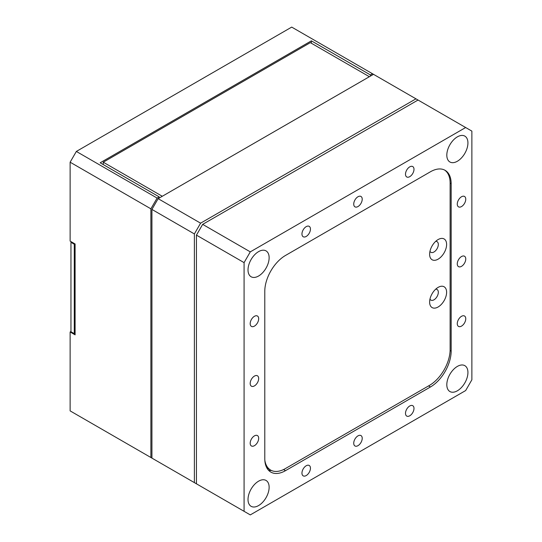 <?xml version="1.0" encoding="UTF-8"?>
<svg xmlns="http://www.w3.org/2000/svg" width="542" height="542" viewBox="0 0 542 542"><rect width="100%" height="100%" fill="white"/><g stroke="black" fill="none" stroke-linecap="round" stroke-linejoin="round"><path stroke-width="0.81" d="M158.142 198.663L200.594 223.175L194.382 233.934L151.929 209.429L158.142 198.663L373.506 74.329L372.469 73.726L370.403 74.925L311.379 40.846L311.379 43.238M370.403 74.925L370.403 76.117M311.379 40.846L100.155 162.796L159.179 196.875L157.105 198.067L150.893 208.826L150.893 457.509L157.105 461.1M150.893 208.826L70.128 162.2L70.128 241.109L75.101 243.981L75.101 334.848L70.128 331.975L70.128 410.883L150.893 457.509M372.469 73.726L291.711 27.1L76.341 151.442L157.105 198.067M70.961 331.494L70.128 331.975M70.128 162.2L76.341 151.442M159.179 198.067L159.179 196.875M369.366 76.713L310.342 42.642L103.265 162.2L162.282 196.272L369.366 76.713M103.265 164.592L103.265 162.2M200.594 223.175L415.958 98.834L373.506 74.329M151.929 209.429L151.929 458.112L194.382 482.617L194.382 233.934M194.382 482.617L200.594 486.208M418.031 100.033L202.661 224.368L250.289 251.867L244.076 262.626L196.448 235.133L196.448 483.816L250.289 514.9L465.659 390.558L471.872 379.8L471.872 131.117L415.958 98.834M306.203 475.564A6.003 3.469 120 0 0 310.126 470.273A6.003 3.469 120 0 0 309.204 465.463A6.003 3.469 120 0 0 306.203 465.761A6.003 3.469 120 0 0 302.28 471.052A6.003 3.469 120 0 0 303.202 475.862A6.003 3.469 120 0 0 306.203 475.564M357.977 445.673A6.003 3.469 120 0 0 361.893 440.389A6.003 3.469 120 0 0 360.979 435.572A6.003 3.469 120 0 0 357.977 435.87A6.003 3.469 120 0 0 354.055 441.161A6.003 3.469 120 0 0 354.976 445.971A6.003 3.469 120 0 0 357.977 445.673M409.745 415.789A6.003 3.469 120 0 0 413.668 410.497A6.003 3.469 120 0 0 412.747 405.687A6.003 3.469 120 0 0 409.745 405.985A6.003 3.469 120 0 0 405.822 411.27A6.003 3.469 120 0 0 406.744 416.087A6.003 3.469 120 0 0 409.745 415.789M461.513 326.115A6.003 3.469 120 0 0 465.436 320.823A6.003 3.469 120 0 0 464.514 316.013A6.003 3.469 120 0 0 461.513 316.311A6.003 3.469 120 0 0 457.597 321.602A6.003 3.469 120 0 0 458.512 326.413A6.003 3.469 120 0 0 461.513 326.115M461.513 266.339A6.003 3.469 120 0 0 465.436 261.048A6.003 3.469 120 0 0 464.514 256.237A6.003 3.469 120 0 0 461.513 256.535A6.003 3.469 120 0 0 457.597 261.827A6.003 3.469 120 0 0 458.512 266.637A6.003 3.469 120 0 0 461.513 266.339M461.513 206.556A6.003 3.469 120 0 0 465.436 201.265A6.003 3.469 120 0 0 464.514 196.455A6.003 3.469 120 0 0 461.513 196.753A6.003 3.469 120 0 0 457.597 202.044A6.003 3.469 120 0 0 458.512 206.854A6.003 3.469 120 0 0 461.513 206.556M409.745 176.665A6.003 3.469 120 0 0 413.668 171.374A6.003 3.469 120 0 0 412.747 166.563A6.003 3.469 120 0 0 409.745 166.861A6.003 3.469 120 0 0 405.822 172.153A6.003 3.469 120 0 0 406.744 176.963A6.003 3.469 120 0 0 409.745 176.665M357.977 206.556A6.003 3.469 120 0 0 361.893 201.265A6.003 3.469 120 0 0 360.979 196.455A6.003 3.469 120 0 0 357.977 196.753A6.003 3.469 120 0 0 354.055 202.044A6.003 3.469 120 0 0 354.976 206.854A6.003 3.469 120 0 0 357.977 206.556M306.203 236.447A6.003 3.469 120 0 0 310.126 231.156A6.003 3.469 120 0 0 309.204 226.346A6.003 3.469 120 0 0 306.203 226.644A6.003 3.469 120 0 0 302.28 231.935A6.003 3.469 120 0 0 303.202 236.746A6.003 3.469 120 0 0 306.203 236.447M254.435 326.115A6.003 3.469 120 0 0 258.358 320.823A6.003 3.469 120 0 0 257.436 316.013A6.003 3.469 120 0 0 254.435 316.311A6.003 3.469 120 0 0 250.512 321.602A6.003 3.469 120 0 0 251.434 326.413A6.003 3.469 120 0 0 254.435 326.115M254.435 385.897A6.003 3.469 120 0 0 258.358 380.606A6.003 3.469 120 0 0 257.436 375.796A6.003 3.469 120 0 0 254.435 376.094A6.003 3.469 120 0 0 250.512 381.385A6.003 3.469 120 0 0 251.434 386.195A6.003 3.469 120 0 0 254.435 385.897M254.435 445.673A6.003 3.469 120 0 0 258.358 440.382A6.003 3.469 120 0 0 257.436 435.572A6.003 3.469 120 0 0 254.435 435.87A6.003 3.469 120 0 0 250.512 441.161A6.003 3.469 120 0 0 251.434 445.971A6.003 3.469 120 0 0 254.435 445.673M457.373 136.855A14.939 8.625 -60 0 1 464.84 136.117A14.939 8.625 -60 0 1 467.129 148.081A14.939 8.625 -60 0 1 457.373 161.245A14.939 8.625 -60 0 1 449.907 161.983A14.939 8.625 -60 0 1 447.617 150.019A14.939 8.625 -60 0 1 457.373 136.855M258.575 251.63A14.939 8.625 -60 0 1 266.041 250.892A14.939 8.625 -60 0 1 268.331 262.856A14.939 8.625 -60 0 1 258.575 276.02A14.939 8.625 -60 0 1 251.109 276.759A14.939 8.625 -60 0 1 248.819 264.794A14.939 8.625 -60 0 1 258.575 251.63M258.575 481.188A14.939 8.625 -60 0 1 266.041 480.442A14.939 8.625 -60 0 1 268.331 492.414A14.939 8.625 -60 0 1 258.575 505.578A14.939 8.625 -60 0 1 251.109 506.316A14.939 8.625 -60 0 1 248.819 494.345A14.939 8.625 -60 0 1 258.575 481.188M457.373 366.406A14.939 8.625 -60 0 1 464.84 365.667A14.939 8.625 -60 0 1 467.129 377.638A14.939 8.625 -60 0 1 457.373 390.796A14.939 8.625 -60 0 1 449.907 391.541A14.939 8.625 -60 0 1 447.617 379.569A14.939 8.625 -60 0 1 457.373 366.406M244.076 262.626L244.076 511.316M465.659 127.526L250.289 251.867M196.448 235.133L202.661 224.368M450.111 350.498L451.161 351.108L451.161 183.724A29.288 16.91 -60 0 0 445.097 170.317A29.288 16.91 -60 0 0 430.456 171.767L285.498 255.458A29.288 16.91 -60 0 0 264.787 291.325L264.787 458.708A29.288 16.91 -60 0 0 270.851 472.116A29.288 16.91 -60 0 0 285.498 470.666L430.456 386.974L428.587 385.897M451.161 351.108A29.288 16.91 -60 0 1 430.456 386.974M268.493 470.219A29.288 16.91 120 0 0 271.44 470.49M446.608 292.28A12.005 6.931 -60 0 1 438.112 306.989A12.005 6.931 -60 0 1 429.623 302.084A12.005 6.931 -60 0 1 438.112 287.382A12.005 6.931 -60 0 1 446.608 292.28M429.975 299.082A6.152 3.55 120 0 0 434.853 299.204A6.152 3.55 120 0 0 438.322 292.28A6.152 3.55 120 0 0 435.693 289.191M446.608 244.456A12.005 6.931 -60 0 1 438.112 259.164A12.005 6.931 -60 0 1 429.623 254.259A12.005 6.931 -60 0 1 438.112 239.557A12.005 6.931 -60 0 1 446.608 244.456M429.975 251.258A6.152 3.55 120 0 0 434.853 251.38A6.152 3.55 120 0 0 438.322 244.456A6.152 3.55 120 0 0 435.693 241.366M264.835 460.246A29.288 16.91 120 0 0 270.648 470.083A29.288 16.91 120 0 0 285.288 468.634L429.42 385.416A29.288 16.91 120 0 0 450.124 349.549L450.124 183.121A29.288 16.91 120 0 0 444.569 170.032M70.961 242.308L70.961 331.738L74.274 333.648L74.274 244.218L70.961 242.308L71.266 241.766M74.274 244.218L74.891 243.859M75.101 334.129L74.274 333.648M451.161 183.724L450.124 183.121M283.561 469.548L285.498 470.666M270.648 470.083L266.827 467.875"/></g></svg>
